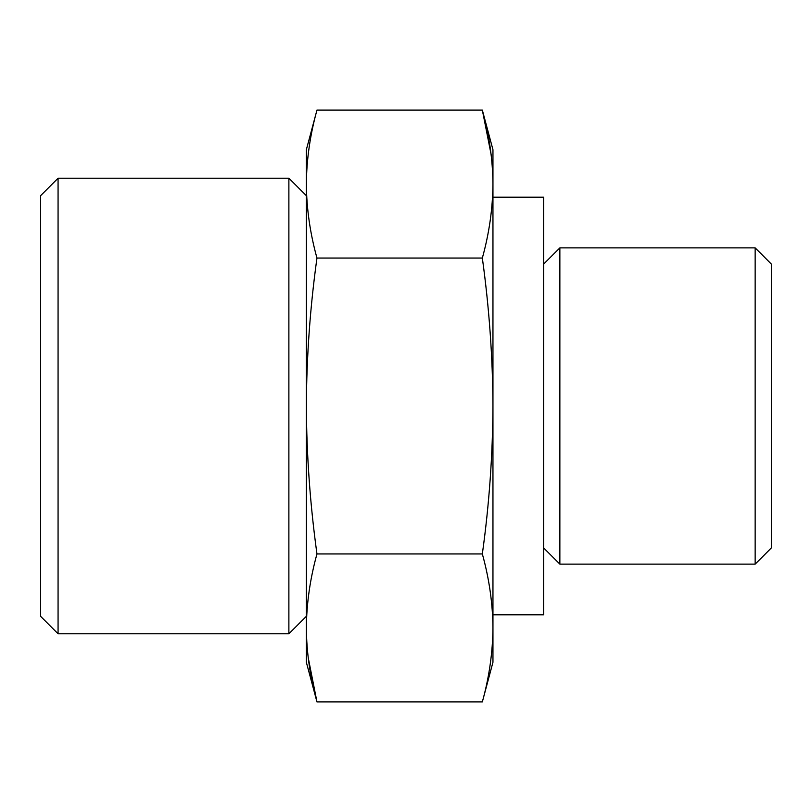 <?xml version="1.0" encoding="UTF-8"?>
<svg xmlns="http://www.w3.org/2000/svg" width="812" height="812" viewBox="0 0 812 812"><rect width="100%" height="100%" fill="white"/><g stroke="black" fill="none" stroke-linecap="round" stroke-linejoin="round"><path stroke-width="1.22" d="M316.964 553.946C310.123 578.611 306.581 603.265 306.347 627.92L306.347 406C306.601 455.329 310.143 504.648 316.964 553.946L482.338 553.946C489.149 505.044 492.691 455.735 492.955 406C492.701 356.671 489.159 307.352 482.338 258.054C489.179 233.389 492.722 208.735 492.955 184.08C492.722 159.416 489.179 134.762 482.338 110.107L491.118 154.483M482.338 553.946C489.179 578.611 492.722 603.265 492.955 627.92C492.722 652.584 489.179 677.238 482.338 701.893L492.955 662.257L492.955 627.92C492.722 652.584 489.179 677.238 482.338 701.893L316.964 701.893L306.347 662.257L306.347 627.92C306.581 652.584 310.123 677.238 316.964 701.893L308.184 657.517M316.964 258.054C310.154 306.956 306.611 356.265 306.347 406L306.347 184.08C306.581 208.735 310.123 233.389 316.964 258.054L482.338 258.054M492.955 627.92L492.955 149.743L482.338 110.107L316.964 110.107C310.123 134.762 306.581 159.416 306.347 184.08L306.347 149.743L316.964 110.107C310.123 134.762 306.581 159.416 306.347 184.08M755.15 247.863L755.15 564.137L771.4 547.887L771.4 264.113L755.15 247.863L559.864 247.863L559.864 564.137L543.614 547.887M40.6 616.318L40.6 195.682L58.068 178.214L58.068 633.786L40.6 616.318M306.347 616.318L288.879 633.786L288.879 178.214L58.068 178.214M492.955 614.796L543.614 614.796L543.614 197.204L492.955 197.204M288.879 633.786L58.068 633.786M306.347 195.682L288.879 178.214M543.614 264.113L559.864 247.863M755.15 564.137L559.864 564.137"/></g></svg>
